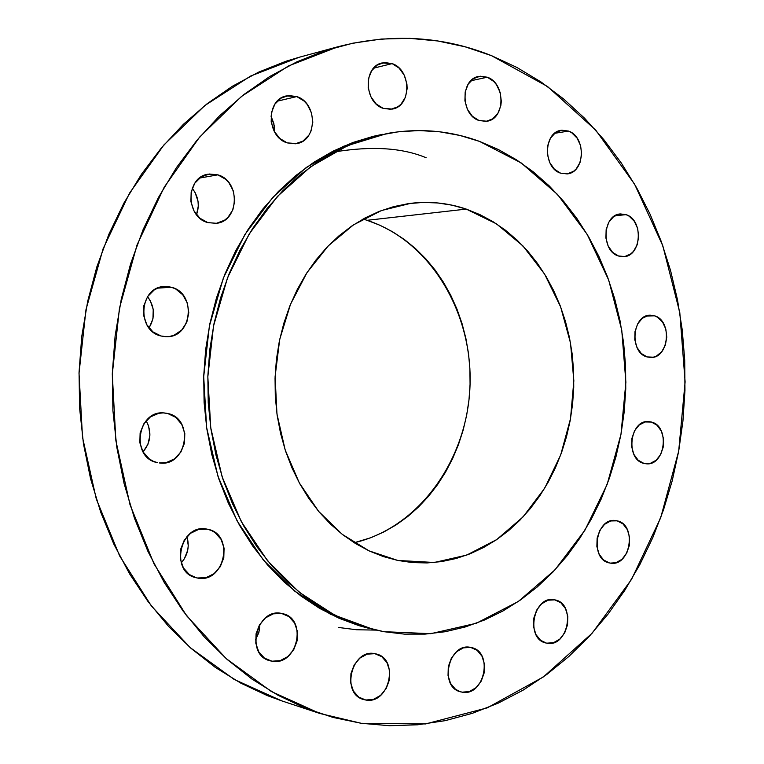 <?xml version="1.0" encoding="UTF-8"?>
<svg xmlns="http://www.w3.org/2000/svg" width="764" height="764" viewBox="0 0 764 764"><rect width="100%" height="100%" fill="white"/><g stroke="black" fill="none" stroke-linecap="round" stroke-linejoin="round"><path stroke-width="1.15" d="M322.007 608.211L316.754 606.664M334.431 151.96C371.705 145.819 402.294 147.758 426.207 157.776M626.108 214.665L615.01 215.734L626.108 214.665L619.68 214.035L613.626 216.651L608.87 222.143L606.148 229.658L605.909 238.043L608.163 246.008L612.585 252.311L618.458 255.997C600.829 251.165 602.576 214.512 620.454 213.939L626.108 214.665C643.804 219.908 641.569 256.551 623.529 256.685L618.458 255.997L624.885 256.523L630.892 253.829L633.451 251.385L637.186 244.786L638.656 236.773L637.663 228.531L634.33 221.302L629.154 216.174L626.108 214.665M654.538 315.828L646.268 316.029L654.538 315.828L648.254 315.456L642.333 318.273L637.682 323.869L635.027 331.395L634.779 339.684L636.995 347.458L641.302 353.503L647.041 356.922C629.049 352.596 632.124 314.501 650.384 315.217L654.538 315.828C672.568 320.555 669.035 358.622 650.641 357.476L647.041 356.922L653.325 357.189L656.371 356.119L661.691 351.793L665.349 345.137L666.791 337.163L665.816 329.074L662.56 322.064L657.508 317.203L654.538 315.828M651.434 422.043L645.141 421.938L639.21 424.994L634.559 430.772L631.895 438.402L631.656 446.692L633.862 454.36L638.179 460.234L643.928 463.404C625.095 459.603 629.698 419.474 648.693 421.594L651.434 422.043C670.295 426.255 665.224 466.336 646.105 463.777L643.928 463.404L650.221 463.414L656.095 460.281L660.679 454.504L663.276 446.95L663.515 438.756L661.357 431.154L657.126 425.29L651.434 422.043M617.159 520.838L610.703 520.962L604.62 524.295L599.845 530.321L597.123 538.133L596.875 546.527L599.148 554.196L603.579 559.964L609.481 562.953C589.321 559.62 595.681 516.951 615.746 520.58L617.159 520.838C637.338 524.581 630.491 567.213 610.302 563.106L615.937 562.715L621.963 559.315L626.652 553.289L629.316 545.553L629.565 537.264L627.349 529.662L622.994 523.894L617.159 520.838M554.788 599.864L548.027 600.198L541.657 603.789L536.653 610.102L533.807 618.171L533.549 626.766L535.936 634.54L540.587 640.299L546.327 643.068C524.792 639.449 533.415 594.659 554.578 599.826L554.788 599.864C576.457 603.207 568.206 648.159 546.766 643.164L553.528 642.715L559.84 639.057L564.758 632.745L567.547 624.751L567.795 616.271L565.465 608.574L560.9 602.806L554.788 599.864M545.897 642.963L546.766 643.164L545.897 642.963M470.605 647.394L463.414 647.862L456.643 651.682L451.323 658.281L448.296 666.657L448.038 675.519L450.588 683.484L455.535 689.329L460.587 691.84C438.517 686.97 448.707 642.19 470.605 647.394L471.398 647.557C493.725 651.73 484.424 696.864 462.115 692.165L469.306 691.582L476.02 687.686L481.244 681.096L484.195 672.807L484.452 664.059L481.969 656.171L477.118 650.317L470.605 647.394M459.107 691.344L462.115 692.165L459.107 691.344M374.809 653.659L367.112 654.156L359.854 658.129L354.171 664.966L350.934 673.647L350.666 682.815L353.398 691.057L358.708 697.093L365.755 700.015L363.521 699.499C340.457 693.741 351.736 648.369 374.809 653.659L376.184 653.955C399.601 658.902 389.334 704.761 365.755 700.015L373.462 699.385L380.644 695.336L386.231 688.498L389.392 679.912L389.65 670.868L386.985 662.713L381.78 656.668L374.809 653.659M361.382 698.678L365.755 700.015L361.382 698.678M281.544 613.416L273.331 613.826L265.586 617.818L259.521 624.809L256.074 633.738L255.797 643.212L258.729 651.768L264.401 658.091L271.927 661.204L269.74 660.707C244.91 654.672 256.79 607.59 281.544 613.416L282.68 613.664C307.988 618.706 297.291 666.466 271.927 661.204L280.149 660.659L287.818 656.582L293.768 649.591L297.129 640.767L297.397 631.417L294.551 622.956L288.993 616.624L281.544 613.416M267.639 659.934L271.927 661.204L267.639 659.934M207.397 529.204L198.745 529.385L190.608 533.253L184.229 540.263L180.61 549.326L180.323 559.047L183.408 567.929L189.386 574.576L196.453 577.813C169.207 572.771 180.123 522.872 206.996 529.127L207.397 529.204C235.102 533.644 224.759 584.231 197.313 577.995L205.965 577.679L214.015 573.707L220.271 566.707L223.795 557.749L224.081 548.16L221.082 539.374L215.228 532.728L211.494 530.522L207.397 529.204M195.613 577.603L197.313 577.995L195.613 577.603M167.65 413.458L163.229 412.894L158.769 413.305L150.403 416.915L143.852 423.781L140.127 432.844L139.841 442.709L143.021 451.839L149.161 458.83L153.058 461.169L157.308 462.602C130.367 458.008 137.167 409.733 164.231 412.942L167.65 413.458C194.915 418.701 186.788 467.444 159.313 462.946L166.199 462.621L174.469 458.897L180.896 452.04L184.516 443.072L184.802 433.35L181.717 424.316L175.701 417.335L167.65 413.458M171.384 287.245L157.556 288.152L171.384 287.245L166.972 286.5L162.512 286.72L158.186 287.894L154.156 289.995L147.614 296.594L143.899 305.514L143.613 315.379L146.783 324.643L152.915 331.891L161.051 336.007C136.231 330.869 139.201 286.815 164.365 286.51L171.384 287.245C196.568 293.023 192.337 337.573 166.657 336.704L161.051 336.007L165.482 336.685L169.933 336.389L174.221 335.148L181.708 330.058L186.817 322.198L188.803 312.743L187.381 303.117L182.749 294.761L175.596 288.916L171.384 287.245M217.874 174.851L199.547 178.069L217.874 174.851L209.26 174.011L201.142 176.942L194.791 183.217L191.181 191.879L190.895 201.6L193.97 210.864L199.929 218.237L207.818 222.601C185.28 217.043 185.623 176.856 208.247 174.163L217.874 174.851C240.727 180.992 239.313 221.608 216.174 223.336L207.818 222.601L216.441 223.298L224.463 220.271L227.873 217.482L232.839 209.909L234.768 200.655L233.392 191.105L228.894 182.682L225.676 179.301L217.874 174.851M296.795 96.579L277.265 101.182L296.795 96.579L288.62 95.548L280.923 98.193L274.887 104.152L271.468 112.509L271.182 121.982L274.095 131.093L279.739 138.437L287.226 142.887C266.588 137.109 265.824 99.549 286.29 95.939L296.795 96.579C317.681 102.901 317.566 140.767 296.671 143.594L287.226 142.887L295.401 143.794L303.022 141.044L308.942 135.066L310.977 131.15L312.82 122.173L311.511 112.824L307.252 104.496L304.196 101.125L296.795 96.579M392.171 63.622L373.615 68.158L392.171 63.622L384.521 62.533L377.32 65.016L371.667 70.718L368.449 78.768L368.181 87.927L370.893 96.78L376.174 103.952L383.175 108.345C363.96 102.538 363.129 66.411 382.162 62.934L392.171 63.622C411.567 69.916 411.672 106.234 392.314 109.08L383.175 108.345L390.824 109.309L397.968 106.731L400.995 104.229L405.426 97.248L407.155 88.576L406.916 84.011L404.271 75.254L399.104 68.101L392.171 63.622M568.511 131.074L554.626 133.328L568.511 131.074L561.798 130.214L555.457 132.697L550.481 138.16L547.645 145.771L547.396 154.357L549.765 162.579L554.387 169.178L560.537 173.151C542.822 167.86 543.433 132.038 561.282 130.291L568.511 131.074C586.322 136.785 585.167 172.635 567.127 173.905L560.537 173.151L567.26 173.896L573.535 171.327L576.209 168.911L580.115 162.274L581.652 154.118L580.602 145.647L577.106 138.141L571.701 132.716L568.511 131.074M487.346 77.221L470.863 80.764L487.346 77.221L480.203 76.199L473.47 78.635L468.189 84.164L465.18 91.957L464.923 100.81L467.444 109.347L472.362 116.252L478.904 120.464C460.654 114.839 460.377 79.227 478.57 76.457L487.346 77.221C505.72 83.295 505.376 119.012 486.935 121.237L478.904 120.464L486.047 121.371L492.713 118.85L497.899 113.311L500.84 105.585L501.318 101.268L500.191 92.511L496.476 84.689L493.811 81.509L487.346 77.221M361.219 723.288L332.999 717.425L305.18 708.094L278.058 695.297L251.958 679.072L227.204 659.504L204.131 636.746L183.035 610.98L164.231 582.464L147.977 551.493L134.531 518.412L124.102 483.602L116.854 447.494L112.91 410.535L112.318 373.204L115.116 335.988L121.247 299.345L130.615 263.752L143.088 229.649L158.463 197.456L176.503 167.545L196.959 140.242L219.526 115.832L243.897 94.526L269.749 76.515L296.738 61.913L324.557 50.796L352.863 43.185L381.36 39.05L409.743 38.343L437.734 40.969L465.085 46.795L491.548 55.686L547.607 86.561L595.815 130.233L634.597 184.2L662.827 245.865L679.798 312.619L685.117 381.895L678.69 451.142L660.679 517.811L631.561 579.36L592.1 633.241L543.452 676.885L487.241 707.865L425.596 723.938L361.219 723.288L319.963 713.509L271.344 691.515L226.259 658.663L186.54 615.66L153.946 563.746L129.995 504.679L115.87 440.647L112.289 374.207L119.48 308.054L137.062 244.891L164.193 187.209L199.566 137.148L241.567 96.369L288.372 66.019L338.118 46.699C391.483 33.091 442.623 36.08 491.548 55.686L516.913 67.461L540.988 81.949L563.603 98.948L584.594 118.248L603.846 139.65L621.247 162.923L636.679 187.858L650.088 214.235L661.395 241.835L670.544 270.446L677.496 299.841L682.223 329.809L684.716 360.13L684.955 390.605L682.94 421.012L678.69 451.142L672.215 480.776L663.553 509.703L652.752 537.722L639.85 564.596L624.923 590.133L608.048 614.094L589.311 636.288L568.836 656.496L546.737 674.507L523.159 690.121L498.271 703.128L472.248 713.356L445.288 720.633L417.641 724.797L389.525 725.714L361.219 723.288M383.881 631.685L363.492 626.747L343.485 619.327L324.089 609.443L305.524 597.142L287.999 582.521L271.736 565.704L256.933 546.833L243.792 526.09L232.476 503.696L223.155 479.878L215.935 454.924L210.94 429.101L208.228 402.723L207.846 376.098L209.804 349.54L214.063 323.373L220.576 297.912L229.248 273.445L239.963 250.248L252.578 228.589L266.923 208.687L282.804 190.761L300.023 174.966L318.368 161.452L337.621 150.307L357.552 141.626L377.951 135.438L398.598 131.752L419.264 130.558L439.758 131.809L459.89 135.448L479.467 141.378L521.268 162.98L557.596 194.514L587.077 234.195L608.688 280.073L621.753 330.115L625.888 382.239L620.97 434.353L607.16 484.366L584.909 530.235L554.931 569.915L518.269 601.516L476.325 623.262L430.829 633.681L383.881 631.685L373.548 629.498L335.071 615.383L299.202 592.243L267.476 560.671L241.367 521.707L222.133 476.812L210.749 427.811L207.827 376.805L213.519 326.037L227.548 277.724L249.198 233.946L277.389 196.463L310.786 166.667L347.868 145.504L387.052 133.499C418.92 127.874 449.729 130.501 479.467 141.378L498.319 149.505L516.311 159.705L533.282 171.852L549.106 185.795L563.679 201.39L576.896 218.475L588.672 236.897L598.919 256.484L607.59 277.065L614.619 298.466L619.976 320.508L623.634 343.036L625.563 365.851L625.764 388.8L624.226 411.691L620.97 434.353L616.004 456.614L609.357 478.302L601.087 499.245L591.231 519.272L579.847 538.2L567.022 555.886L552.821 572.15L537.359 586.847L520.733 599.807L503.075 610.913L484.519 620.005L465.209 626.977L445.307 631.713L424.994 634.12L404.452 634.13L383.881 631.685M367.092 220.309L363.024 219.067L367.092 220.309L466.26 209.097L367.092 220.309L380.128 225.342L392.62 231.788L404.462 239.581L415.559 248.625L425.815 258.834L435.146 270.093L443.492 282.308L450.789 295.353L456.967 309.114L462.01 323.468L465.859 338.299L468.494 353.474L469.898 368.869L470.07 384.359L468.991 399.811L466.68 415.091L463.165 430.084L458.448 444.658L452.574 458.686L445.593 472.056L437.552 484.634L428.499 496.323L418.519 507.009L407.68 516.579L396.067 524.935L383.786 532.002L370.932 537.684L354.209 542.746C419.064 527.733 467.253 459.823 469.994 386.307C473.04 312.791 430.409 241.004 367.092 220.309M397.767 560.442L369.031 550.854L342.262 534.342L318.655 511.412L299.307 482.896L285.173 449.948L276.96 413.973L275.107 376.566L279.7 339.436L290.521 304.253L307.013 272.576L328.367 245.75L353.56 224.826L381.427 210.549L410.736 203.329C429.769 201.085 448.277 203.004 466.26 209.097L496.428 223.833L522.891 245.874L544.57 274.037L560.642 306.918L570.517 343.046L573.84 380.825L570.517 418.682L560.671 455.01L544.656 488.253L523.053 516.903L496.705 539.594L466.67 555.113L434.267 562.485L397.767 560.442L412.407 562.571L427.086 562.934L441.668 561.578L456.003 558.532L469.965 553.852L483.44 547.597L496.314 539.861L508.471 530.722L519.806 520.284L530.254 508.662L539.718 495.951L548.132 482.275L555.438 467.769L561.569 452.546L566.506 436.75L570.192 420.506L572.608 403.946L573.745 387.214L573.592 370.444L572.14 353.77L569.409 337.335L565.417 321.262L560.184 305.705L553.738 290.778L546.145 276.625L537.445 263.37L527.704 251.136L516.989 240.03L505.396 230.174L493.009 221.675L479.926 214.617L466.26 209.097L452.135 205.191L437.667 202.947L422.998 202.431L408.262 203.654L393.613 206.652L379.192 211.408L365.154 217.912L351.65 226.106L338.834 235.942L326.839 247.335L315.809 260.18L305.887 274.343L297.177 289.69L289.785 306.068L283.816 323.296L279.337 341.183L276.406 359.529L275.05 378.142L275.307 396.793L277.151 415.291L280.569 433.417L285.516 450.98L291.924 467.778L299.717 483.641L308.79 498.386L319.046 511.88L330.344 523.98L342.568 534.58L355.566 543.596L369.203 550.939L383.318 556.564L397.767 560.442M386.804 133.547L343.361 146.325L306.374 167.402L273.063 197.083L244.948 234.424L223.365 278.029L209.374 326.132L203.702 376.69L206.614 427.487L217.969 476.287L237.146 521L263.198 559.811L294.837 591.26L330.621 614.323L373.3 629.441M382.697 134.311L373.376 136.288L353.025 142.457L333.142 151.11L313.937 162.207L295.639 175.672L278.459 191.411L262.625 209.269L248.319 229.085L235.742 250.659L225.055 273.76L216.413 298.132L209.919 323.487L205.669 349.54L203.721 375.983L204.103 402.504L206.805 428.766L211.79 454.484L218.982 479.343L228.293 503.056L239.571 525.365L252.683 546.021L267.438 564.825L283.664 581.585L301.14 596.149L319.667 608.402L339.015 618.248L358.965 625.649L369.251 628.457M337.774 46.795L299.221 57.252L250.602 76.066L204.905 105.48L163.954 144.893L129.488 193.197L103.092 248.787L85.988 309.611L79.017 373.3L82.512 437.266L96.274 498.94L119.623 555.886L151.396 605.995L190.15 647.576L234.176 679.435L281.696 700.855L319.963 713.509M299.555 57.157L285.956 61.254L258.776 72.074L232.409 86.246L207.178 103.694L183.408 124.293L161.405 147.882L141.483 174.23L123.911 203.071L108.946 234.099L96.818 266.951L87.707 301.226L81.748 336.504L79.045 372.345L79.618 408.282L83.477 443.865L90.544 478.636L100.705 512.176L113.807 544.063L129.641 573.945L147.977 601.478L168.548 626.365L191.067 648.388L215.238 667.354L240.727 683.102L267.238 695.574L282.031 700.97M259.865 624.264L259.349 630.558L255.52 639.936L258.901 632.42L259.865 624.264M186.922 536.653L188.259 545.639L187.715 550.271L184.277 558.904L181.211 562.906C187.868 555.132 189.768 546.375 186.922 536.653M146.125 420.763L148.541 425.787L149.935 434.993L147.996 444.171L143.049 451.896C150.976 442.155 151.998 431.775 146.125 420.763M148.98 327.928C155.407 317.241 154.93 306.841 147.538 296.699L150.221 300.567L153.23 309.401L152.953 318.76L149.429 327.269M192.222 188.288L195.107 192.538L198.029 201.362L198.306 206.022L196.51 214.713C199.843 205.191 198.411 196.386 192.222 188.288M270.981 116.013L274.247 125.611L274.419 131.685L273.884 123.596L270.981 116.013M338.471 627.464L356.54 629.746L376.146 630.109"/></g></svg>

